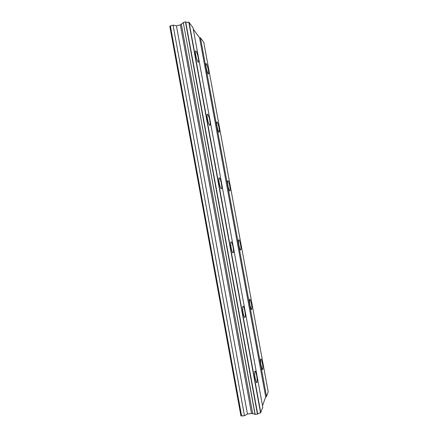 <?xml version="1.0" encoding="UTF-8"?>
<svg xmlns="http://www.w3.org/2000/svg" width="438" height="438" viewBox="0 0 438 438"><rect width="100%" height="100%" fill="white"/><g stroke="black" fill="none" stroke-linecap="round" stroke-linejoin="round"><path stroke-width="0.66" d="M198.321 58.128C197.609 54.619 196.826 52.253 195.967 51.032C195.282 50.534 195.206 51.876 195.731 55.046C196.448 58.582 197.231 60.948 198.08 62.141C198.764 62.629 198.847 61.293 198.321 58.128M256.646 375.333L255.343 371.161C254.467 370.97 254.412 373.428 255.173 378.531L256.476 382.708C257.358 382.856 257.413 380.398 256.646 375.333M244.815 310.985C244.355 308.593 243.862 307.049 243.342 306.354C242.477 306.031 242.4 308.21 243.112 312.885C243.572 315.289 244.065 316.833 244.585 317.517C245.45 317.807 245.526 315.628 244.815 310.985M233.065 247.092C232.556 244.464 232.003 242.751 231.401 241.946C230.563 241.53 230.476 243.451 231.138 247.722C231.647 250.361 232.206 252.074 232.797 252.868C233.64 253.263 233.733 251.335 233.065 247.092M221.404 183.659C220.834 180.763 220.21 178.852 219.526 177.927C218.726 177.45 218.633 179.153 219.246 183.029C219.821 185.936 220.445 187.847 221.124 188.762C221.924 189.221 222.017 187.519 221.404 183.659M209.818 120.669C209.183 117.483 208.483 115.353 207.716 114.291C206.966 113.787 206.878 115.293 207.448 118.807C208.088 122.016 208.789 124.14 209.55 125.191C210.3 125.673 210.393 124.168 209.818 120.669M208.379 70.107C207.727 66.872 207.037 64.725 206.303 63.669C205.723 63.264 205.679 64.534 206.172 67.474C206.824 70.726 207.519 72.872 208.242 73.918C208.827 74.307 208.871 73.037 208.379 70.107M262.357 362.949L261.147 359.001C260.413 358.864 260.402 361.087 261.103 365.664L262.318 369.617C263.046 369.721 263.063 367.498 262.357 362.949M251.417 303.605L250.065 299.264C249.342 299.017 249.31 301.005 249.972 305.226L251.324 309.573C252.047 309.792 252.08 307.805 251.417 303.605M240.55 244.656C240.068 242.181 239.564 240.582 239.038 239.865C238.338 239.542 238.294 241.316 238.907 245.187C239.394 247.673 239.898 249.271 240.418 249.983C241.124 250.284 241.168 248.51 240.55 244.656M229.758 186.09C229.227 183.385 228.663 181.622 228.072 180.801C227.399 180.429 227.349 182.011 227.924 185.553C228.455 188.274 229.019 190.037 229.611 190.848C230.279 191.203 230.328 189.616 229.758 186.09M219.033 127.907C218.442 124.95 217.817 123.001 217.155 122.071C216.525 121.671 216.476 123.089 217.013 126.319C217.604 129.292 218.228 131.241 218.885 132.161C219.515 132.544 219.564 131.126 219.033 127.907M185.455 21.9L185.707 21.916C186.276 22.371 187.305 22.442 188.789 22.141L192.977 27.539L262.784 407.148L260.572 412.859C259.044 413.116 258.081 413.516 257.686 414.069L255.025 414.414L183.259 22.464L185.455 21.9L257.445 414.167M199.553 37.695L265.696 396.855L266.534 396.516L268.204 391.78L203.774 42.3L200.44 37.745L199.553 37.695L193.278 29.176M169.796 26.264L173.043 25.103L244.453 415.755L240.944 415.914L169.796 26.264M183.221 22.88L180.352 24.867L176.443 25.875L173.043 25.103M254.976 414.129L251.549 413.499L247.459 414.003L244.453 415.755M265.696 396.855L262.526 405.741M255.151 414.447L183.259 22.464M188.789 22.141L260.572 412.859M257.686 414.069L185.707 21.916M260.807 412.76L189.041 22.157M266.534 396.516L200.44 37.745M241.628 416.1L170.349 25.798M176.443 25.875L247.459 414.003M180.352 24.867L251.549 413.499M181.321 24.068L252.753 413.817M195.463 51.158L195.967 51.032M254.861 371.221L255.343 371.161M242.822 306.436L243.342 306.354M230.859 242.044L231.401 241.946M218.973 178.042L219.526 177.927M207.174 114.411L207.716 114.291M205.898 63.767L206.303 63.669M260.758 359.056L261.147 359.001M249.649 299.329L250.065 299.264M238.606 239.942L239.038 239.865M227.634 180.889L228.072 180.801M216.728 122.164L217.155 122.071"/></g></svg>
